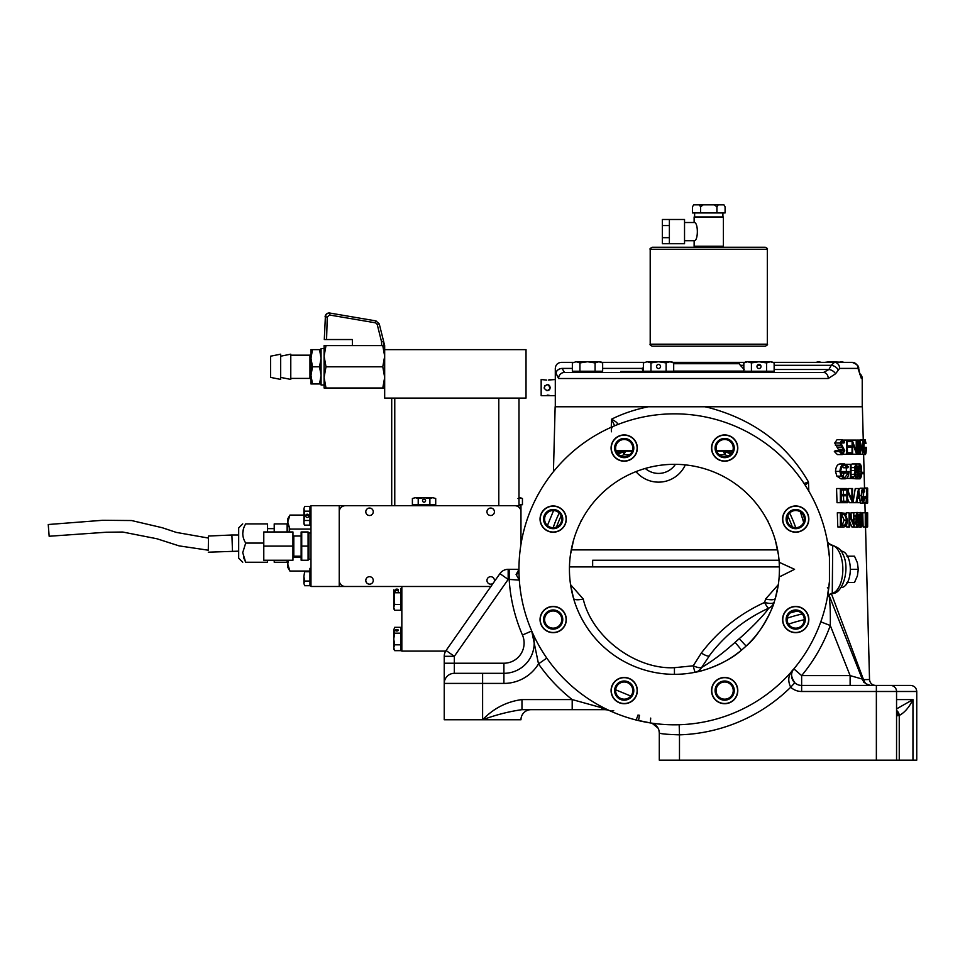 <?xml version="1.0" encoding="UTF-8"?>
<svg xmlns="http://www.w3.org/2000/svg" width="965" height="965" viewBox="0 0 965 965"><rect width="100%" height="100%" fill="white"/><g stroke="black" fill="none" stroke-linecap="round" stroke-linejoin="round"><path stroke-width="1.45" d="M615.96 450.426L632.461 450.426M570.556 584.645L583.21 598.963A10.096 3.329 164 0 1 573.512 598.3L570.472 584.03M710.204 654.584L701.615 667.515A10.096 9.602 -101.4 0 1 695.258 672.243C705.174 670.784 728.563 662.05 741.554 650.084L735.101 642.316A94.908 94.908 0 0 0 739.226 638.673L746.126 646.055C760.71 634.548 773.496 606.792 774.183 602.136A10.096 10.096 0 0 1 768.743 608.179C764.594 614.609 749.708 629.747 739.226 638.673A143.363 143.363 0 0 0 735.101 642.316C723.461 652.786 712.303 661.182 701.615 667.515A10.096 3.112 27.3 0 1 693.256 665.802L701.35 653.016C718.201 630.869 739.274 614.005 764.594 602.437A10.096 3.305 -161.8 0 0 774.183 602.136M778.405 584.03L775.365 598.3A10.096 3.329 -164 0 1 765.655 598.963L778.321 584.645M779.443 569.326L779.201 576.37L780.432 576.394L794.569 569.326L779.201 562.293A105.004 105.004 0 0 1 670.916 674.27A105.004 105.004 0 0 1 569.434 569.326A105.004 105.004 0 0 1 670.916 464.382A105.004 105.004 0 0 1 779.201 562.293L779.443 569.326A105.004 105.004 0 0 1 779.201 576.37M711.748 448.062A12.919 12.919 0 0 0 724.667 460.993A12.919 12.919 0 0 0 737.586 448.062A12.919 12.919 0 0 0 724.667 435.143A12.919 12.919 0 0 0 711.748 448.062M832.276 593.451C842.759 594.392 851.009 567.239 842.276 553.174C841.89 550.291 838.561 547.638 832.276 545.213L832.699 545.418A6.055 5.995 169.3 0 1 827.234 540.557L829.442 557.155A155.486 155.486 0 0 0 668.347 413.961A155.486 155.486 0 0 0 518.953 569.326A155.486 155.486 0 0 0 668.347 724.691A155.486 155.486 0 0 0 829.442 581.497L827.234 598.095A6.055 5.995 10.7 0 1 832.699 593.234A24.234 12.111 -90 0 0 842.843 569.326A24.234 12.111 -90 0 0 832.699 545.418L832.276 593.451C828.959 594.754 827.27 596.37 827.198 598.3L827.198 598.276M827.246 540.617L827.536 542.234M828.489 548.313L828.947 551.968M816.885 507.023L816.052 505.141M828.959 586.551L828.863 587.42M553.44 471.68L555.14 406.772L704.824 406.772L708.768 407.616C753.641 419.642 786.861 444.419 808.453 481.945L808.815 491.101M611.243 427.266L611.569 419.184C622.485 413.72 634.717 409.582 648.275 406.772M704.824 406.772L862.384 406.772L863.253 439.738M831.384 593.644L863.494 679.625L869.525 679.541C869.96 683.136 871.986 685.102 875.581 685.44M863.422 682.074L863.494 679.625L861.492 674.246M858.331 665.802L858.03 664.981M857.113 662.533L856.715 661.471M855.919 659.36L852.614 650.494M836.245 606.683L834.315 601.485M833.953 600.519L833.229 598.577M865.267 526.926L863.12 526.926L862.734 512.789L865.267 512.789L865.267 526.926L866.546 516.577L866.196 513.006L865.267 512.789M854.339 522.921L855.34 522.921L857.258 527.288L854.146 526.926M853.904 512.789L857.282 512.427L855.641 516.058L856.474 519.049L855.34 522.921M858.295 516.094L856.196 516.649M840.346 526.926L837.789 526.926L837.331 512.789L840.346 512.789L840.346 526.926L843.217 526.926C845.823 527.131 847.246 524.839 847.499 520.038L845.026 513.296L840.346 512.789M864.375 488.555L867.547 488.194L867.499 502.693L867.656 494.671M862.047 497.976L862.01 496.529L862.939 496.529L862.975 497.976L865.882 497.976L865.882 496.529L864.978 496.529L864.978 497.976L862.975 497.976M860.334 502.693L858.621 488.555L855.243 488.555L853.036 502.693L856.57 502.693L857.403 498.157L859.658 498.157L860.334 502.693L857.451 502.693L857.017 500.268M840.346 502.693L837.017 502.693L836.558 488.555L840.346 488.555L840.346 502.693L845.412 502.693L845.412 501.245L842.155 501.245M841.806 490.003L845.412 490.003L845.412 488.555L840.346 488.555M841.987 495.805L845.412 495.805L845.412 494.357L841.938 494.357M851.034 477.012L853.615 477.012L851.034 477.012L851.034 464.322L850.394 464.322L850.394 478.459L846.582 478.338M846.377 471.571L846.269 467.772M862.915 451.922L864.001 451.922L865.219 454.587L860.623 454.226M860.008 440.559L860.696 439.738L865.171 439.738C864.278 440.04 863.772 442.513 863.615 447.157L864.001 451.922M841.516 444.877L841.468 442.995M842.24 454.587L837.427 454.587L834.339 451.499L835.171 450.788L840.177 450.788L839.357 451.499L842.24 454.587L844.761 450.764L840.841 442.971L843.953 442.995L844.652 442.127L842.288 439.738L839.984 443.031L843.989 450.752L842.24 453.14L840.177 450.788M843.989 450.752L839.128 450.752L834.725 443.031L837.017 439.738L842.288 439.738M847.487 452.778L847.33 447.35M847.282 445.89L847.186 442.633M842.879 476.565L844.158 473.031L848.199 473.031L844.978 477.373C842.698 477.385 841.275 475.371 840.72 471.33C841.203 467.458 842.542 465.48 844.725 465.419L847.801 467.772L843.591 467.772L842.542 466.433M844.158 473.031L841.396 473.031L841.347 471.571L844.821 471.571L844.809 473.031M844.906 478.821L840.949 478.821L836.86 476.155L835.497 471.39C835.919 466.493 837.536 464.02 840.334 463.96L844.749 463.96C842.035 464.032 840.406 466.505 839.864 471.39L841.034 476.155L844.906 478.821C847.367 478.773 848.681 476.36 848.886 471.571L845.521 471.571L845.521 473.031L841.396 473.031M851.034 474.466L854.097 474.466L856.112 478.821L851.552 478.459M851.034 464.708L852.083 463.96L860.032 463.96C858.85 464.841 858.319 467.313 858.428 471.403C858.319 475.492 858.862 477.965 860.032 478.821C861.13 477.977 861.624 475.504 861.516 471.403C861.624 467.313 861.13 464.828 860.032 463.96M843.663 501.245L843.494 495.805M843.458 494.357L843.326 490.003M848.537 491.8L848.44 488.555L851.914 488.555L851.914 499.677L846.884 488.555L846.884 502.693L847.596 502.693L847.596 491.595L852.529 502.693L852.529 488.555L851.914 488.555M852.385 502.693L849.333 502.693L847.596 498.808M858.838 489.906L860.092 488.194L863.313 488.194C862.167 488.447 861.492 490.895 861.299 495.54L861.817 500.582L863.325 503.055L864.435 499.255L863.325 501.607C862.372 501.45 861.829 499.46 861.673 495.636C861.817 491.873 862.36 489.87 863.301 489.641L864.435 492.005L864.664 491.149L863.313 488.194M863.422 499.255L863.47 497.976M863.518 496.529L863.663 492.005M867.547 499.255L867.656 503.055L864.905 503.03L865.159 512.789M851.166 517.337L851.034 512.789L853.772 512.789L853.772 523.911L849.079 512.789L849.079 526.926L846.667 526.926L846.607 524.779M846.305 514.61L846.245 512.789L849.079 512.789M849.079 526.926L849.743 526.926L849.743 515.829L854.206 526.926L851.89 526.926L849.743 521.812M857.861 512.705L860.937 512.427C859.827 513.308 859.332 515.793 859.429 519.858C859.332 523.935 859.827 526.42 860.937 527.288C861.962 526.432 862.421 523.959 862.312 519.858C862.421 515.78 861.962 513.296 860.937 512.427M859.996 523.416L861.817 523.416L860.949 525.841L859.851 519.858L861.974 519.858L859.924 519.858L859.936 522.837M860.937 527.288L858.114 526.83M473.803 673.317L491.414 673.317M829.116 595.369L828.995 595.031A10.096 10.096 0 0 0 829.116 595.369C830.129 603.258 830.527 613.306 830.286 625.513C823.664 643.884 814.11 660.579 801.638 675.609L850.117 675.609L862.215 679.058A10.096 10.096 0 0 0 865.786 683.582L862.227 679.058L829.116 595.369L862.227 679.058A10.096 10.072 -90 0 0 866.16 683.847L870.551 685.44L866.16 683.847M896.557 760.155L896.557 691.495L916.75 691.495L916.75 760.155L876.365 760.155L876.365 691.495L801.638 691.495A16.152 16.152 0 0 1 790.697 687.225L794.798 682.774A10.096 10.096 0 0 1 791.59 676.369M632.196 451.198L625.803 451.198A6.055 6.055 0 0 0 623.39 451.704L623.764 454.768L625.585 451.234A6.055 5.935 -113.5 0 0 623.366 451.717A128.224 128.224 0 0 0 618.131 454.129L623.39 451.704L617.069 452.826M844.64 473.031L844.821 471.921M800.419 511.933L803.652 522.342M775.365 540.364L778.405 554.622M685.307 464.889A29.396 29.384 0 0 1 635.995 471.62M571.256 549.881L777.621 549.881M559.242 513.03A128.224 128.224 0 0 0 553.162 527.686A128.224 128.224 0 0 1 559.242 513.03M570.472 554.622L573.512 540.364M625.585 451.234L616.225 451.198M621.002 456.035A125.269 125.269 0 0 1 623.764 454.768L629.723 454.648M732.64 451.234A6.055 2.316 90 0 0 732.411 451.198L716.681 451.198M719.154 454.648L725.113 454.768L725.475 451.704L731.651 453.055M730.746 454.129A128.224 128.224 0 0 0 725.511 451.717A128.224 128.224 0 0 0 725.475 451.704A6.055 6.055 0 0 0 723.062 451.198A6.055 6.055 0 0 1 725.475 451.704A6.055 6.055 -90 0 0 723.062 451.198L725.113 454.768A125.269 125.269 0 0 1 727.863 456.035M716.416 450.426L732.918 450.426M622.618 451.897L621.4 452.127M619.011 452.525L617.6 452.742M625.803 451.198A6.055 6.055 88.6 0 0 623.39 451.704M709.408 655.633A153.459 153.459 0 0 1 768.743 608.179A153.459 153.459 0 0 0 709.408 655.633A10.096 2.823 37 0 1 701.35 653.016M765.655 598.963L764.594 602.437A10.096 1.496 65.7 0 0 768.743 608.179L767.549 608.734M695.258 672.243A10.096 0.724 78.6 0 1 693.256 665.802L674.438 667.683C635.501 669.758 591.967 636.96 583.21 598.963M779.406 566.889L569.459 566.889M795.715 527.686A128.224 128.224 0 0 0 789.635 513.03M802.217 613.981A137.307 137.307 0 0 0 787.223 618.203M791.541 675.343A10.096 10.096 0 0 1 793.881 668.878C790.395 671.845 790.709 676.477 794.798 682.774A10.096 10.096 0 0 0 801.638 685.44L801.638 675.609L793.881 668.878C805.594 654.765 814.569 639.083 820.793 621.834L830.286 625.513L850.117 675.609L850.117 685.44M878.886 760.155L659.288 760.155L659.288 732.978C660.47 733.846 667.201 734.462 679.481 734.835L679.179 724.739M521.969 699.577L572.197 699.577L601.014 707.562A10.096 6.948 90 0 0 605.26 709.673L521.969 709.673C509.086 711.47 495.962 714.836 482.609 719.769C493.573 708.346 506.697 701.615 521.969 699.577L521.969 709.673M607.48 709.914L605.091 709.673M613.692 710.59A10.096 6.791 -65.3 0 1 609.47 710.59L601.014 707.562M638.082 714.932A10.096 1.363 -75.5 0 1 635.561 719.878L650.76 723.002M639.469 715.27L638.516 720.602M650.712 718.093A10.096 0.905 -81.2 0 0 650.736 722.99A10.096 10.096 0 0 1 659.288 732.978A10.096 10.096 0 0 0 650.736 722.99M652.183 723.328L658.021 728.08M679.481 760.155L679.481 734.835A165.582 165.582 0 0 0 790.697 687.225C787.331 680.228 788.393 674.113 793.881 668.878L793.109 669.927M896.557 711.651A6.055 5.621 90 0 1 898.017 715.728L896.557 715.728M896.557 710.445A6.055 5.187 73.1 0 1 899.259 715.427C904.519 712.713 909.09 707.429 912.962 699.577L896.557 708.913M890.502 685.44L876.365 685.44L890.502 685.44A6.055 6.055 0 0 1 896.557 691.495A6.055 6.055 0 0 0 890.502 685.44A6.055 6.055 0 0 1 896.557 691.495L876.365 691.495L876.365 685.44L801.638 685.44L801.638 691.495M888.476 685.44L910.695 685.44L888.476 685.44M864.158 682.134A6.055 5.814 72.5 0 1 863.494 679.625M865.424 683.317A6.055 5.85 90 0 1 864.025 679.541M827.415 587.528A6.055 3.981 -172.3 0 1 828.501 590.291L827.56 596.346M804.098 483.513L808.453 481.945L805.256 485.298M518.965 571.425A6.055 3.534 -0.8 0 1 516.106 574.477L518.953 569.459M518.953 569.326L509.17 569.326L509.17 579.422L508.169 579.422L454.334 656.309L454.334 673.317L503.911 673.317L503.911 663.22A20.193 20.193 0 0 0 522.451 635.018A165.582 165.582 0 0 1 509.17 579.422L519.327 580.122L516.106 574.477M509.17 569.326L508.169 569.326A10.096 10.096 0 0 0 499.906 573.632L446.071 650.519A10.096 10.096 0 0 0 444.238 656.309L444.238 683.413A10.096 10.096 0 0 1 454.334 673.317A10.096 10.096 0 0 0 444.238 683.413L444.238 719.769L520.967 719.769A10.096 10.096 0 0 1 531.064 709.673M482.609 673.317L482.609 683.413L444.238 683.413L444.238 663.22L503.911 663.22M546.793 658.106L538.506 663.872A165.582 165.582 0 0 0 572.197 699.577L572.197 709.673M534.2 643.028A30.289 30.289 0 0 1 503.911 673.317L503.911 683.413A40.385 40.385 0 0 0 538.506 663.872L531.715 631.014A30.289 30.289 0 0 1 534.2 643.028A30.289 30.289 0 0 0 531.715 631.014A30.289 30.289 0 0 1 534.2 643.028A30.289 30.289 0 0 0 531.715 631.014L522.451 635.018M508.169 569.326L508.169 579.422L499.906 573.632M444.238 656.309L454.334 656.309L446.071 650.519M611.533 431.789A6.055 3.884 66.8 0 1 613.258 426.385M614.621 425.806L611.569 419.184C616.225 421.645 618.167 423.478 617.371 424.697L617.371 424.697M867.656 513.464L867.644 526.926L867.571 514.236M867.535 512.789L867.535 523.911L866.884 512.789L867.656 512.789M865.484 516.589L866.389 516.589L865.882 518.977L865.484 514.236L866.389 516.589M857.258 527.288L858.633 525.732L858.995 522.813L858.03 519.049L858.754 516.094L857.282 512.427M854.339 519.049L856.474 519.049M854.339 516.058L855.641 516.058M857.282 518.41L856.16 516.07L857.258 513.875L858.295 516.046L857.282 518.41M856.16 516.046L858.295 516.046M856.051 524.429L856.027 521.546M856.196 522.837L858.561 522.837L857.258 525.841L855.871 522.97L857.294 519.858L858.561 522.837M841.203 525.394L842.252 525.117L844.122 520.026L841.721 514.635L844.592 514.635L846.775 520.026L844.785 525.117L842.264 525.479M841.203 525.479L841.203 514.236L844.592 514.635M844.122 520.026L846.775 520.026M842.252 525.117L844.785 525.117M841.203 514.236L841.854 514.236M864.519 488.013L867.475 488.013L867.535 489.11M863.892 488.555L866.884 488.555L866.075 502.693L867.499 502.693M862.939 496.529L862.01 496.529M857.403 498.157L859.658 498.157M858.561 488.555L856.015 502.693M857.656 496.71L858.585 491.318L859.441 496.71L857.656 496.71L859.441 496.71M841.203 494.357L841.203 490.003M841.203 501.245L841.203 495.805M856.474 478.821L860.032 478.821M857.427 471.403L858.428 471.403M858.874 471.39L861.142 471.39L860.044 477.373L858.874 471.39L860.044 465.419L861.142 471.39M859.031 474.949L860.985 474.949M846.233 464.322L850.394 464.322M850.394 478.459L853.615 478.459L853.615 477.012M864.182 443.538L866.015 443.538L865.171 439.738M863.965 448.797L866.124 448.797L865.231 453.14C864.495 452.971 864.061 450.957 863.904 447.097C864.037 443.418 864.459 441.439 865.159 441.186L866.015 443.538M863.904 447.35L865.388 447.35L865.388 448.797M865.219 454.587C865.943 454.31 866.305 451.897 866.293 447.35L865.388 447.35M862.915 447.157L863.615 447.157M858.561 454.226L858.102 440.1L858.102 454.226L862.915 454.226L862.915 440.1L862.601 451.222L859.875 440.1L862.601 440.1M843.338 454.226L852.614 454.226L852.614 443.128L856.618 454.226L858.102 454.226M856.739 454.226L856.739 440.1L858.102 440.1M847.186 445.89L850.756 445.89L847.186 445.89L847.186 441.548L850.756 441.548L850.756 440.1L846.474 440.1L846.474 454.226M847.186 441.548L850.756 441.548M847.186 452.778L850.756 452.778L847.186 452.778L847.186 447.35L850.756 447.35L850.756 445.89M847.186 447.35L850.756 447.35M843.326 440.1L846.474 440.1M850.756 454.226L850.756 452.778M838.754 449.364L843.675 449.364M835.352 445.179L840.515 445.179M834.725 443.031L839.984 443.031M840.841 442.971L842.204 441.186L843.953 442.995M834.339 451.499L839.357 451.499M856.232 451.222L852.131 440.1L856.232 440.1L856.232 451.222M852.614 454.226L856.618 454.226M852.131 440.1L852.011 454.226M850.756 440.1L852.011 440.1M860.201 454.226L860.201 443.128L862.843 454.226M859.875 440.1L859.791 454.226M858.561 440.1L859.791 440.1M844.821 471.571L841.347 471.571M836.86 476.155L841.034 476.155M835.497 471.39L839.864 471.39M847.801 467.772L848.392 466.734L844.749 463.96M856.112 478.821L857.571 477.277L857.969 474.346L856.944 470.582L857.704 467.627L856.148 463.96L854.411 467.591L855.292 470.582L854.097 474.466M851.383 470.582L855.292 470.582M851.034 467.591L854.411 467.591M854.954 467.579L857.222 467.579L856.136 469.943L854.954 467.615L856.124 465.419L857.222 467.579M854.652 474.37L857.499 474.37L856.124 477.373L854.652 474.503L856.148 471.39L857.499 474.37M861.866 473.755L863.277 473.755L863.277 472.295L861.866 472.295L861.866 473.755M845.412 488.555L846.884 488.555M845.412 502.693L846.884 502.693M862.01 492.005L864.435 492.005M861.998 499.255L864.435 499.255M860.503 503.055L863.325 503.055M860.466 500.582L861.817 500.582M859.719 495.54L861.299 495.54M866.534 498.157L866.268 502.693L867.318 502.693L867.173 498.157L866.534 498.157L867.173 498.157M863.892 502.693L866.075 502.693M866.618 496.71L866.884 491.318L867.113 496.71M867.402 502.693L866.884 488.555M867.631 499.255L867.656 503.055M867.547 499.207L867.547 497.819M867.547 493.646L867.631 497.819M867.656 493.863L867.547 495.564M867.547 491.499L867.644 493.646M867.656 488.194L867.631 491.499M854.206 526.926L853.772 512.789M858.488 519.858L859.429 519.858M859.851 519.858L860.949 513.875L861.817 523.416M866.98 515.829L867.571 526.926L866.98 515.829M865.726 512.789L866.86 512.789L866.86 526.926L865.484 526.926L866.98 526.926M865.159 512.427L867.258 512.789M865.545 527.288L867.258 526.926M898.077 760.155L899.259 760.155L899.259 715.427M827.5 596.659L827.246 598.023M829.442 557.155L829.442 581.497M808.622 619.554A12.919 12.919 0 0 0 795.703 606.635A12.919 12.919 0 0 0 782.772 619.554A12.919 12.919 0 0 0 795.703 632.485A12.919 12.919 0 0 0 808.622 619.554M566.105 619.554A12.919 12.919 0 0 0 553.174 606.635A12.919 12.919 0 0 0 540.255 619.554A12.919 12.919 0 0 0 553.174 632.485A12.919 12.919 0 0 0 566.105 619.554M566.105 519.098A12.919 12.919 0 0 0 553.174 506.179A12.919 12.919 0 0 0 540.255 519.098A12.919 12.919 0 0 0 553.174 532.029A12.919 12.919 0 0 0 566.105 519.098M637.129 448.062A12.919 12.919 0 0 0 624.21 435.143A12.919 12.919 0 0 0 611.291 448.062A12.919 12.919 0 0 0 624.21 460.993A12.919 12.919 0 0 0 637.129 448.062M637.129 690.59A12.919 12.919 0 0 0 624.21 677.671A12.919 12.919 0 0 0 611.291 690.59A12.919 12.919 0 0 0 624.21 703.509A12.919 12.919 0 0 0 637.129 690.59M737.586 690.59A12.919 12.919 0 0 0 724.667 677.671A12.919 12.919 0 0 0 711.748 690.59A12.919 12.919 0 0 0 724.667 703.509A12.919 12.919 0 0 0 737.586 690.59M808.622 519.098A12.919 12.919 0 0 0 795.703 506.179A12.919 12.919 0 0 0 782.772 519.098A12.919 12.919 0 0 0 795.703 532.029A12.919 12.919 0 0 0 808.622 519.098M592.655 566.889L592.655 560.243L779.045 560.243M562.764 519.098A9.59 9.59 0 0 1 553.174 528.687A9.59 9.59 0 0 1 543.585 519.098A9.59 9.59 0 0 1 553.174 509.508A9.59 9.59 0 0 1 562.764 519.098M544.598 519.098A8.576 8.576 0 0 0 553.174 527.686A8.576 8.576 0 0 0 561.763 519.098A8.576 8.576 0 0 0 553.174 510.521A8.576 8.576 0 0 0 544.598 519.098M566.298 519.098A13.124 13.124 0 0 0 553.174 505.974A13.124 13.124 0 0 0 540.05 519.098A13.124 13.124 0 0 0 553.174 532.222A13.124 13.124 0 0 0 566.298 519.098M633.8 448.062A9.59 9.59 0 0 1 624.21 457.663A9.59 9.59 0 0 1 614.621 448.062A9.59 9.59 0 0 1 624.21 438.472A9.59 9.59 0 0 1 633.8 448.062M615.622 448.062A8.576 8.576 0 0 0 624.21 456.65A8.576 8.576 0 0 0 632.787 448.062A8.576 8.576 0 0 0 624.21 439.485A8.576 8.576 0 0 0 615.622 448.062M637.334 448.062A13.124 13.124 0 0 0 624.21 434.938A13.124 13.124 0 0 0 611.086 448.062A13.124 13.124 0 0 0 624.21 461.198A13.124 13.124 0 0 0 637.334 448.062M562.764 619.554A9.59 9.59 0 0 1 553.174 629.144A9.59 9.59 0 0 1 543.585 619.554A9.59 9.59 0 0 1 553.174 609.964A9.59 9.59 0 0 1 562.764 619.554M544.598 619.554A8.576 8.576 0 0 0 553.174 628.143A8.576 8.576 0 0 0 561.763 619.554A8.576 8.576 0 0 0 553.174 610.978A8.576 8.576 0 0 0 544.598 619.554M566.298 619.554A13.124 13.124 0 0 0 553.174 606.43A13.124 13.124 0 0 0 540.05 619.554A13.124 13.124 0 0 0 553.174 632.678A13.124 13.124 0 0 0 566.298 619.554M734.256 448.062A9.59 9.59 0 0 1 724.667 457.663A9.59 9.59 0 0 1 715.077 448.062A9.59 9.59 0 0 1 724.667 438.472A9.59 9.59 0 0 1 734.256 448.062M716.078 448.062A8.576 8.576 0 0 0 724.667 456.65A8.576 8.576 0 0 0 733.243 448.062A8.576 8.576 0 0 0 724.667 439.485A8.576 8.576 0 0 0 716.078 448.062M737.791 448.062A13.124 13.124 0 0 0 724.667 434.938A13.124 13.124 0 0 0 711.543 448.062A13.124 13.124 0 0 0 724.667 461.198A13.124 13.124 0 0 0 737.791 448.062M805.293 519.098A9.59 9.59 0 0 1 795.703 528.687A9.59 9.59 0 0 1 786.113 519.098A9.59 9.59 0 0 1 795.703 509.508A9.59 9.59 0 0 1 805.293 519.098M787.114 519.098A8.576 8.576 0 0 0 795.703 527.686A8.576 8.576 0 0 0 804.279 519.098A8.576 8.576 0 0 0 795.703 510.521A8.576 8.576 0 0 0 787.114 519.098M808.827 519.098A13.124 13.124 0 0 0 795.703 505.974A13.124 13.124 0 0 0 782.579 519.098A13.124 13.124 0 0 0 795.703 532.222A13.124 13.124 0 0 0 808.827 519.098M805.293 619.554A9.59 9.59 0 0 1 795.703 629.144A9.59 9.59 0 0 1 786.113 619.554A9.59 9.59 0 0 1 795.703 609.964A9.59 9.59 0 0 1 805.293 619.554M787.114 619.554A8.576 8.576 0 0 0 795.703 628.143A8.576 8.576 0 0 0 804.279 619.554A8.576 8.576 0 0 0 795.703 610.978A8.576 8.576 0 0 0 787.114 619.554M808.827 619.554A13.124 13.124 0 0 0 795.703 606.43A13.124 13.124 0 0 0 782.579 619.554A13.124 13.124 0 0 0 795.703 632.678A13.124 13.124 0 0 0 808.827 619.554M734.256 690.59A9.59 9.59 0 0 1 724.667 700.18A9.59 9.59 0 0 1 715.077 690.59A9.59 9.59 0 0 1 724.667 681A9.59 9.59 0 0 1 734.256 690.59M716.078 690.59A8.576 8.576 0 0 0 724.667 699.167A8.576 8.576 0 0 0 733.243 690.59A8.576 8.576 0 0 0 724.667 682.014A8.576 8.576 0 0 0 716.078 690.59M737.791 690.59A13.124 13.124 0 0 0 724.667 677.466A13.124 13.124 0 0 0 711.543 690.59A13.124 13.124 0 0 0 724.667 703.714A13.124 13.124 0 0 0 737.791 690.59M633.8 690.59A9.59 9.59 0 0 1 624.21 700.18A9.59 9.59 0 0 1 614.621 690.59A9.59 9.59 0 0 1 624.21 681A9.59 9.59 0 0 1 633.8 690.59M615.622 690.59A8.576 8.576 0 0 0 624.21 699.167A8.576 8.576 0 0 0 632.787 690.59A8.576 8.576 0 0 0 624.21 682.014A8.576 8.576 0 0 0 615.622 690.59M637.334 690.59A13.124 13.124 0 0 0 624.21 677.466A13.124 13.124 0 0 0 611.086 690.59A13.124 13.124 0 0 0 624.21 703.714A13.124 13.124 0 0 0 637.334 690.59M835.376 362.357L830.033 361.742L824.677 362.357L830.033 361.742L844.206 362.357M818.658 361.742L821.336 362.357L818.658 361.742C816.33 361.742 816.33 361.742 818.658 361.742L815.98 362.357M844.073 362.357L841.396 361.742L838.718 362.357M649.083 362.068L647.165 361.742C644.849 361.742 644.849 361.742 647.165 361.742L643.378 362.924L647.165 361.742L658.54 361.742L650.965 362.924L658.54 361.742L669.903 361.742L673.691 362.924L671.833 362.068M576.141 361.742L572.354 362.924L572.354 371.236L595.079 371.236L595.079 362.924L587.504 361.742L579.929 362.924L576.141 361.742C573.813 361.742 573.813 361.742 576.141 361.742C573.813 361.742 573.813 361.742 576.141 361.742L600.628 361.742L602.655 362.924L602.655 371.236L602.655 362.924L598.867 361.742L595.079 362.924L595.079 371.236L602.655 371.236M579.929 362.924L579.929 371.236L579.929 362.924M572.354 371.236L572.354 362.924M645.416 371.441L635.091 371.441L635.091 372.454L632.208 372.454L632.208 371.441L620.7 371.441L627.178 371.441L627.178 372.454L600.628 372.454L600.628 371.236M579.929 371.236L595.079 371.236M859.755 373.624A6.055 6.055 0 0 1 862.227 378.509L861.347 378.509L857.994 368.413L839.61 368.413L835.557 373.781L828.247 378.509A6.055 4.716 90 0 0 823.531 372.454L564.501 372.454A6.055 5.923 90 0 0 558.578 378.509L556.045 373.262A6.055 4.837 172.5 0 1 562.076 368.413C561.135 360.379 561.135 360.379 562.076 368.413L564.501 372.454L574.38 372.454L574.38 371.236M841.034 587.504L841.227 587.504A18.178 9.083 90 0 0 850.31 569.326A18.178 9.083 90 0 0 841.227 551.16L841.034 551.16M851.685 556.202A13.124 6.562 90 0 1 851.721 556.202A13.124 6.562 90 0 1 851.757 556.202L846.908 556.202M846.908 582.45L851.721 582.45A13.124 6.562 90 0 1 851.721 582.45L854.495 582.45L857.403 575.888L858.283 569.326L850.31 569.326L858.283 569.326L857.403 562.764L854.495 556.202L847.511 556.202L851.721 556.202M854.495 582.45L847.511 582.45L854.495 582.45M556.045 373.262L555.297 368.413L555.297 406.772M862.227 378.509L862.227 406.772M745.873 371.441L742.471 371.441L745.873 371.441M739.745 372.454L739.745 371.441L741.53 371.441L741.53 372.454M739.745 371.441L734.896 371.441L734.896 372.454M734.896 371.441L732.797 371.441L732.797 372.454M732.797 371.441L731.036 371.441L731.036 372.454M731.036 371.441L728.225 371.441L731.036 371.441M725.041 371.441L723.195 371.441L725.041 371.441L725.041 372.454L723.195 372.454L723.195 371.441L713.437 371.441L713.437 372.454M719.082 371.441L719.082 372.454M716.042 371.441L716.042 372.454L714.233 372.454L714.233 371.441M708.177 372.454L708.177 371.441L697.273 371.441L703.244 371.441L703.244 372.454M708.551 371.441L708.551 372.454M703.244 371.441L706.32 371.441L704.076 371.441L706.32 371.441L706.32 372.454L704.076 372.454M697.273 372.454L702.243 372.454L702.243 371.441L698.6 371.441L698.6 372.454M691.242 371.441L691.242 372.454L693.413 372.454L693.413 371.441L680.651 371.441L687.587 371.441L687.587 372.454M687.587 371.441L688.202 372.454L691.242 372.454M689.444 371.441L688.202 371.441L689.444 371.441L689.444 372.454M686.429 371.441L686.429 372.454M680.651 371.441L680.651 372.454M671.664 371.441L675.018 371.441L671.664 371.441M641.339 372.454L641.339 371.441L642.75 371.441L642.75 372.454M708.768 362.357L672.714 362.357L738.587 362.357L739.311 363.709L673.691 363.709M743.834 365.313L740.324 365.313L744.196 369.498M740.324 365.313L739.311 363.709M745.197 371.103L745.692 372.454M602.655 368.413L641.93 368.413L643.378 369.342M643.378 367.725L641.93 368.413L643.378 371.211L643.378 362.924M835.557 373.781A6.055 3.583 -150.1 0 0 828.911 369.498L831.263 365.313L834.436 362.357L852.107 362.357A6.055 5.886 -90 0 1 857.994 368.413M823.531 372.454L828.911 369.498L774.147 369.498M838.006 369.595A6.055 3.631 -151.3 0 0 831.263 365.313L774.147 365.313M839.61 368.413A6.055 5.163 -90 0 0 834.436 362.357L773.17 362.357M858.669 369.595A6.055 4.222 -12.3 0 0 858.669 368.304L858.669 368.304C859.067 366.145 856.872 364.167 852.107 362.357M859.562 373.781A6.055 4.258 -10.8 0 0 859.55 372.647L858.669 368.304M861.347 378.509A6.055 6.019 -90 0 0 860.044 374.734M777.488 372.454L814.882 372.454M635.332 372.454L635.332 371.441L628.251 371.441L635.091 371.441L632.208 372.454L633.752 372.454M628.251 371.441L628.251 372.454L635.091 372.454M620.7 372.454L627.178 372.454M632.208 372.454L633.535 372.454M622.883 372.454L626.9 372.454M678.395 372.454L672.774 372.454L678.395 372.454M738.587 362.357L744.823 362.357M672.774 371.441L678.877 371.441L672.774 371.441M544.755 385.831L544.272 388.292M546.733 380.089L541.16 379.522L541.16 395.674L555.297 395.674M548.397 390.391L549.278 389.824M549.387 389.715L550.014 388.774L548.735 384.975M548.337 384.782L547.444 384.577M544.2 387.604L544.429 388.762M550.014 395.59L549.362 395.385M548.373 395.168L547.227 395.083M555.297 379.522L548.385 380.017M549.35 379.812L550.014 379.607M546.287 390.475L547.227 390.62C543.319 388.606 543.319 386.579 547.227 384.565C551.136 386.591 551.136 388.606 547.227 390.62L549.025 390.029M548.795 384.999L549.531 385.626M549.35 389.751L547.963 390.536M339.234 505.72L520.967 505.72L520.967 544.356L520.967 511.776A6.055 6.055 0 0 0 514.912 505.72L345.301 505.72A6.055 6.055 0 0 0 339.234 511.776L339.234 580.435A6.055 6.055 0 0 0 345.301 586.491L490.895 586.491L339.234 586.491L339.234 505.72L339.234 586.491L310.971 586.491L310.971 505.72L339.234 505.72M384.673 349.632L384.673 398.099L526.021 398.099L526.021 349.632L384.673 349.632L384.673 345.591L381.67 345.591L381.561 341.815L383.636 341.598L383.744 345.591L384.673 345.591L383.636 341.598M309.958 571.063L289.91 571.063L287.751 567.311L287.751 560.243M289.91 571.063L287.751 564.067L288.426 560.243M287.896 523.874L288.318 525.587M288.318 518.579L287.751 522.089L289.91 515.093L303.903 515.093M289.15 531.968L289.91 529.085L287.751 522.089L287.751 518.844L289.91 515.093M287.751 522.089L287.751 531.968M308.74 515.093L305.845 515.093M310.971 529.085L289.91 529.085M300.875 557.07L293.348 557.07M242.722 523.899L238.681 527.939L238.681 558.228L242.722 562.257M267.558 560.243L267.558 562.257L245.689 562.257L242.722 552.668L245.689 543.078C241.817 536.745 241.817 530.34 245.689 523.899C241.817 523.899 241.817 523.899 245.689 523.899C241.817 523.899 241.817 523.899 245.689 523.899L267.558 523.899L267.558 531.968M243.53 528.579L242.722 533.488M287.136 560.243L287.136 562.257L274.217 562.257L274.217 560.243M287.136 531.968L287.136 523.899L274.217 523.899L274.217 531.968M263.517 543.078L245.689 543.078M243.506 557.468L245.689 562.257C241.817 562.257 241.817 562.257 245.689 562.257M208.283 550.195L208.488 536.033L231.89 534.996L232.481 550.689M238.681 551.16L208.283 552.185M208.307 550.207L179.08 545.876L156.921 538.76L122.7 532.029L106.283 532.234L49.155 536.25L48.25 524.514L102.652 520.292L131.542 520.533L162.168 527.698L176.305 532.403L208.464 538.072L208.307 549.857M208.488 536.033L208.44 538.072M270.586 356.194L270.586 377.399L280.682 379.414L280.682 354.179L270.586 356.194M280.682 356.194L290.779 354.179L290.779 379.414L280.682 377.399M310.971 366.796L310.971 379.414L309.958 378.401L309.958 355.18L310.971 354.179M312.503 366.796L319.536 366.796L321.068 375.373L319.536 383.961L321.068 383.961L312.503 383.961L310.971 375.373L312.503 366.796L310.971 358.208L312.503 349.632L310.971 349.632L310.971 383.961L312.503 383.961M321.068 358.208L319.536 349.632L321.068 349.632L319.536 349.632L321.068 358.208L319.536 366.796M312.503 349.632L319.536 349.632M324.095 384.975L321.068 384.975L321.068 348.618L324.095 348.618L324.095 356.194L325.989 366.796L324.095 377.399L324.095 388.002L325.989 388.002L324.095 388.002M326.484 314.276L325.989 314.916M325.096 316.894A4.041 4.041 -5.6 0 1 329.813 313.046L376.012 320.923L379.257 323.926L376.012 320.923L375.566 322.841L377.194 324.337L375.566 322.841L329.644 315.024L330.09 313.094C327.364 312.962 325.796 314.24 325.362 316.93L324.3 339.535L325.362 316.93L327.268 316.93L326.568 339.535L324.674 339.535L352.37 339.535L352.37 345.591M324.759 345.591L325.989 345.591L324.095 345.591L324.095 377.399L325.989 388.002L384.673 388.002L382.779 388.002L384.673 377.399L382.779 388.002M384.673 356.194L382.779 366.796L384.673 356.194L382.779 345.591L325.989 345.591L324.095 356.194M325.989 366.796L382.779 366.796L384.673 377.399M381.561 341.815L377.194 324.337L379.257 323.926L383.72 341.779M329.644 315.024L327.268 316.93M263.783 531.968L263.783 560.243L263.783 531.968L292.95 531.968L292.95 560.243L264.374 560.243M264.374 546.106L292.95 546.106M301.14 531.968L301.14 560.243L308.088 560.243L308.088 531.968L301.731 531.968L301.731 560.243M300.875 556.202L293.806 556.202L293.806 536.009L300.875 536.009M301.731 546.106L308.088 546.106M310.971 532.982L308.945 532.982L308.945 559.23L310.971 559.23M307.292 517.433A1.616 1.616 0 0 0 308.909 515.817A1.616 1.616 0 0 0 307.292 514.2A1.616 1.616 0 0 0 305.676 515.817A1.616 1.616 0 0 0 307.292 517.433M303.903 522.813L304.626 525.141L303.903 522.813L303.903 508.82L304.626 511.161L303.903 523.899L304.626 525.141L309.958 525.141L309.958 506.492L304.626 506.492L303.903 508.82L304.626 506.492M309.958 511.161L304.626 511.161M309.958 520.485L304.626 520.485M422.537 500.678A1.52 1.52 0 0 1 424.045 499.158A1.52 1.52 0 0 1 425.565 500.678A1.52 1.52 0 0 1 424.045 502.186A1.52 1.52 0 0 1 422.537 500.678M429.883 498.543L424.045 497.651L418.219 498.543L424.045 497.651L415.3 497.651L432.79 497.651L435.71 498.543L435.71 504.707L429.883 504.707L429.883 498.543L432.79 497.651L435.71 498.543M429.883 504.707L418.219 504.707L418.219 498.543L416.784 497.892M418.219 498.543L415.3 497.651L412.393 498.543L415.3 497.651L412.393 498.543L412.393 504.707L418.219 504.707M303.903 580.435L303.903 576.394L304.626 581.063L303.903 583.391L303.903 580.435M303.903 576.394L304.626 571.738L303.903 576.394C303.903 566.021 303.903 566.021 303.903 576.394M304.626 585.719L303.903 583.391L304.626 585.719L309.958 585.719L309.958 571.738L304.626 571.738M309.958 581.063L304.626 581.063M309.958 571.738L309.958 568.325L310.971 568.325M493.224 583.174A3.739 3.739 0 0 1 486.951 580.435A3.739 3.739 0 0 1 490.678 576.696A3.739 3.739 0 0 1 494.128 581.883M486.951 511.776A3.739 3.739 0 0 1 490.678 508.048A3.739 3.739 0 0 1 494.418 511.776A3.739 3.739 0 0 1 490.678 515.515A3.739 3.739 0 0 1 486.951 511.776M365.795 580.435A3.739 3.739 0 0 1 369.523 576.696A3.739 3.739 0 0 1 373.262 580.435A3.739 3.739 0 0 1 369.523 584.175A3.739 3.739 0 0 1 365.795 580.435M365.795 511.776A3.739 3.739 0 0 1 369.523 508.048A3.739 3.739 0 0 1 373.262 511.776A3.739 3.739 0 0 1 369.523 515.515A3.739 3.739 0 0 1 365.795 511.776M517.976 498.543L520.207 497.651L522.439 498.543L522.439 504.707L518.989 504.707M518.989 497.651L522.439 498.543M445.685 651.11L401.838 651.11L401.838 586.491L490.895 586.491M395.276 630.254A1.52 0.76 0 0 0 396.784 631.001A1.52 0.76 0 0 0 398.304 630.254A1.52 0.76 0 0 0 396.784 629.494A1.52 0.76 0 0 0 395.276 630.254M394.661 633.161L393.756 630.254L393.756 638.999L394.661 633.161L400.825 633.161L400.825 650.651L394.661 650.651L393.756 647.732L393.756 649.095L394.661 650.651L393.756 647.732L394.661 644.825L393.756 638.999L393.756 647.732M393.768 630L394.661 627.334L400.825 627.334L400.825 633.161M400.825 644.825L394.661 644.825M395.276 589.868A1.52 0.76 0 0 0 396.784 590.616A1.52 0.76 0 0 0 398.304 589.868A1.52 0.76 0 0 0 396.784 589.108A1.52 0.76 0 0 0 395.276 589.868L395.276 592.775M398.304 589.868L398.304 592.775M393.756 589.868L394.661 592.775L400.825 592.775L400.825 610.266L394.661 610.266L393.756 607.347L393.756 608.71L394.661 610.266L393.756 607.347L394.661 604.44L393.756 589.868L393.756 607.347M401.838 588.517L400.825 588.517L400.825 604.44L394.661 604.44M393.756 598.614L394.661 592.775M765.305 346.194L652.231 346.194C650.362 345.337 649.686 344.662 650.205 344.179L767.32 344.179C767.935 344.529 767.259 345.205 765.305 346.194M650.205 249.272L767.32 249.272C767.887 248.861 767.211 248.186 765.305 247.257L652.231 247.257C650.205 248.367 649.529 249.042 650.205 249.272L650.205 344.179M694.149 222.517C698.407 221.926 698.407 241.274 694.149 240.695L694.125 246.244L723.4 246.244L723.4 216.968L694.125 216.968L694.125 222.517L684.535 222.517M694.149 240.695L684.535 240.695M669.384 243.723L669.384 219.489L684.535 219.489L684.535 243.723L662.328 243.723L662.328 237.667L669.384 237.667M694.631 212.927L694.631 216.968M722.906 212.927L722.906 216.968M723.955 204.845L725.089 206.812L723.955 204.845M725.089 206.812L725.089 212.927L692.448 212.927L692.448 206.812L693.739 204.845L718.225 204.845L716.923 206.812L718.225 204.845L723.786 204.845M699.311 204.845L700.602 206.812L703.208 204.845M692.448 206.812L693.739 204.845M714.329 204.845L716.923 206.812L716.923 212.927M700.602 212.927L700.602 206.812M662.328 237.667L662.328 225.545L669.384 225.545M662.328 225.545L662.328 219.489L669.384 219.489M722.906 247.257L722.906 246.244M694.631 247.257L694.631 246.244M660.555 366.495A2.014 2.014 0 0 0 658.54 364.468A2.014 2.014 0 0 0 656.514 366.495A2.014 2.014 0 0 0 658.54 368.509A2.014 2.014 0 0 0 660.555 366.495M666.115 362.924L666.115 371.236L650.965 371.236L673.691 371.236L673.691 362.924L671.664 361.742L658.54 361.742L666.115 362.924L669.903 361.742M647.165 361.742L650.965 362.924L650.965 371.236L643.378 371.236M761.011 366.495A2.014 2.014 0 0 0 758.997 364.468A2.014 2.014 0 0 0 756.97 366.495A2.014 2.014 0 0 0 758.997 368.509A2.014 2.014 0 0 0 761.011 366.495M758.997 361.742L766.572 362.924L770.36 361.742L745.873 361.742L743.834 362.924L747.622 361.742L751.421 362.924L758.997 361.742M749.54 362.068L747.622 361.742M766.572 362.924L766.572 371.236L751.421 371.236L774.147 371.236L774.147 362.924L770.36 361.742L772.277 362.068M751.421 362.924L751.421 371.236L743.834 371.236L743.834 362.924M674.438 674.33L674.438 667.683M623.366 451.717A128.224 128.224 0 0 0 618.131 454.129M556.54 526.999A125.269 125.269 0 0 1 561.135 515.901M787.742 515.901A125.269 125.269 0 0 1 792.337 526.999M788.477 624.186A131.252 131.252 0 0 1 804.279 619.735M796.969 611.074L790.239 612.932M896.557 699.577L912.962 699.577L912.962 760.155M630.821 696.067L615.67 689.806M547.432 525.479L553.584 510.533M503.911 683.413L482.609 683.413L482.609 719.769M837.005 447.109L842.047 447.109M828.247 378.509L558.578 378.509M673.691 371.103L743.834 371.103M562.076 368.413L572.354 368.413M760.625 365.313L757.356 365.313M863.639 454.587L864.519 488.194M865.533 526.926L869.525 679.541M645.283 468.459A20.193 20.193 0 0 0 675.404 464.334M768.574 522.825L767.814 520.859M581.063 520.859L580.303 522.825M658.974 730.445L659.288 732.978M916.75 691.495C916.388 687.816 914.374 685.801 910.695 685.44M607.938 710.035L609.47 710.59M832.276 545.213C828.959 543.91 827.27 542.294 827.198 540.352L827.198 540.376M555.297 368.413C555.659 364.734 557.686 362.719 561.353 362.357L573.463 362.357M859.694 374.456L859.55 372.647M601.678 362.357L644.367 362.357M274.217 528.639L267.558 528.639M231.89 534.996L238.681 534.996M394.769 398.099L394.769 505.72M518.989 398.099L518.989 505.72M498.796 398.099L498.796 505.72M391.706 505.72L391.706 398.099M290.779 355.18L309.958 355.18M290.779 378.401L309.958 378.401M310.971 507.747L309.958 507.747M310.971 523.899L309.958 523.899M310.971 584.476L309.958 584.476M520.967 505.72L520.967 504.707M401.838 628.903L400.825 628.903M401.838 649.095L400.825 649.095M401.838 608.71L400.825 608.71M767.32 249.272L767.32 344.179M671.664 372.454L671.664 371.236M645.416 372.454L645.416 371.236M772.121 372.454L772.121 371.236M745.873 372.454L745.873 371.236"/></g></svg>
